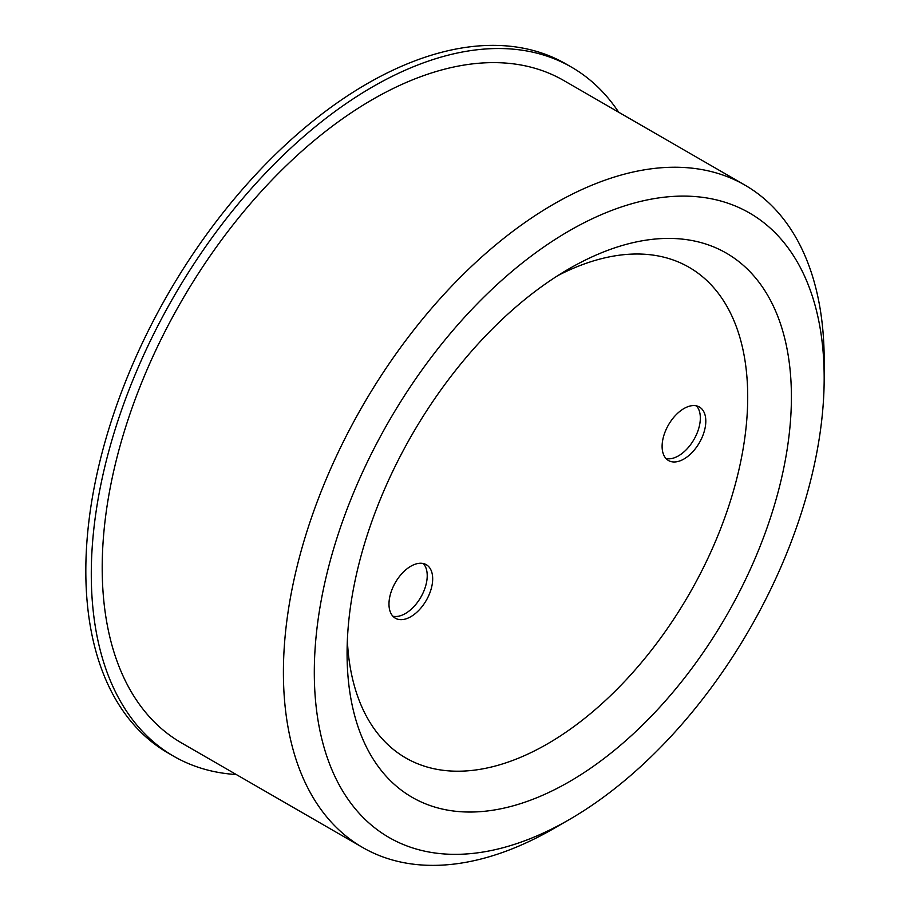 <?xml version="1.0" encoding="UTF-8"?>
<svg xmlns="http://www.w3.org/2000/svg" width="910" height="910" viewBox="0 0 910 910"><rect width="100%" height="100%" fill="white"/><g stroke="black" fill="none" stroke-linecap="round" stroke-linejoin="round"><path stroke-width="1.36" d="M666.018 458.538A30.894 17.836 120 0 0 688.608 447.14A30.894 17.836 120 0 0 700.336 417.997A30.894 17.836 120 0 0 696.423 405.86M662.105 446.389A30.894 17.836 -60 0 1 675.595 415.29A30.894 17.836 -60 0 1 699.403 407.009A30.894 17.836 -60 0 1 699.403 442.692A30.894 17.836 -60 0 1 668.497 460.528A30.894 17.836 -60 0 1 662.105 446.389M392.892 616.218A30.894 17.836 120 0 0 415.495 604.82A30.894 17.836 120 0 0 427.222 575.689A30.894 17.836 120 0 0 423.309 563.54M388.979 604.069A30.894 17.836 -60 0 1 402.47 572.97A30.894 17.836 -60 0 1 426.278 564.689A30.894 17.836 -60 0 1 426.278 600.372A30.894 17.836 -60 0 1 395.384 618.22A30.894 17.836 -60 0 1 388.979 604.069M236.304 774.546A397.841 229.695 -60 0 1 173.673 756.233L168.213 753.082A397.841 229.695 -60 0 1 85.824 570.957A397.841 229.695 -60 0 1 259.475 170.591A397.841 229.695 -60 0 1 566.054 64.007L571.514 67.158A397.841 229.695 -60 0 1 618.686 112.226M173.673 756.233A397.841 229.695 -60 0 1 91.284 574.108A397.841 229.695 -60 0 1 264.935 173.742A397.841 229.695 -60 0 1 571.514 67.158M558.035 275.491A283.283 163.561 -60 0 1 747.679 401.071A283.283 163.561 -60 0 1 550.937 741.832A283.283 163.561 -60 0 1 347.358 640.39M347.074 653.494A314.189 181.397 -60 0 1 569.239 268.689A314.189 181.397 -60 0 1 791.404 396.965A314.189 181.397 -60 0 1 569.239 781.758A314.189 181.397 -60 0 1 347.074 653.494M314.303 672.41A360.542 208.162 -60 0 1 569.239 230.844A360.542 208.162 -60 0 1 824.176 378.037A360.542 208.162 -60 0 1 569.25 819.603A360.542 208.162 -60 0 1 314.303 672.41M569.25 819.603L553.792 828.521A382.382 220.777 -60 0 1 362.601 847.46A382.382 220.777 -60 0 1 283.408 672.41A382.382 220.777 -60 0 1 450.313 287.594A382.382 220.777 -60 0 1 744.983 185.151A382.382 220.777 -60 0 1 824.176 360.201L824.176 378.037M362.601 847.46L181.408 742.856A382.382 220.777 -60 0 1 102.204 567.806A382.382 220.777 -60 0 1 269.121 182.978A382.382 220.777 -60 0 1 563.79 80.535L744.983 185.151"/></g></svg>
